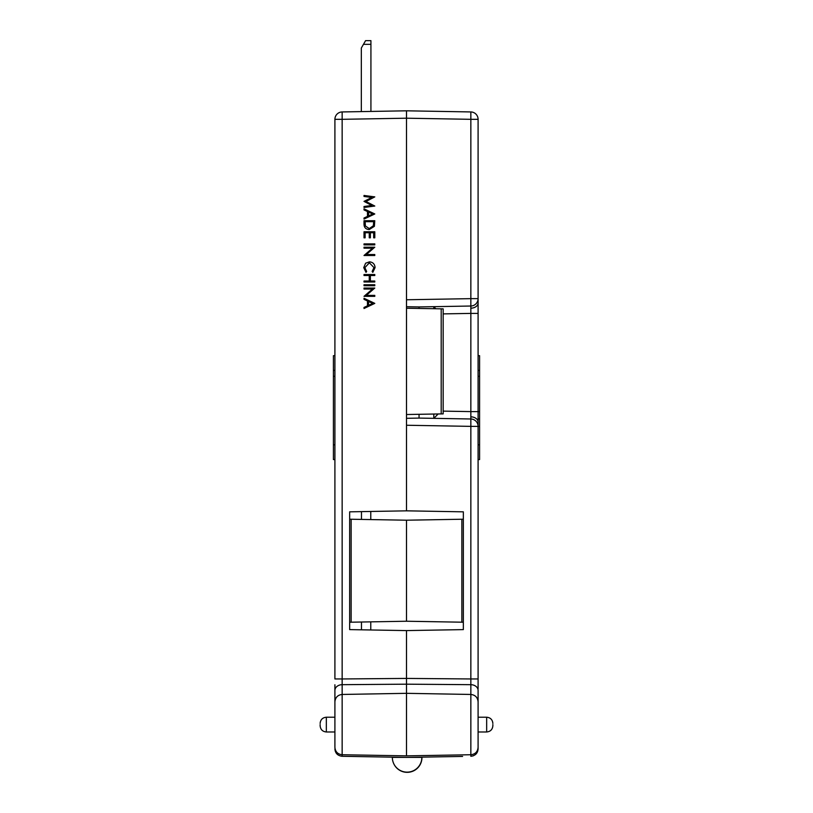 <?xml version="1.0" encoding="UTF-8"?>
<svg xmlns="http://www.w3.org/2000/svg" width="813" height="813" viewBox="0 0 813 813"><rect width="100%" height="100%" fill="white"/><g stroke="black" fill="none" stroke-linecap="round" stroke-linejoin="round"><path stroke-width="1.22" d="M320.139 724.596L320.139 725.775L320.139 724.596M351.145 622.199L349.661 622.219L349.661 511.834L406.5 510.838L406.5 425.25L470.849 426.368L470.849 418.99A7.378 7.378 0 0 1 478.095 426.368L478.095 119.318A7.378 7.378 0 0 0 470.849 111.94L406.5 110.812L406.5 510.838L463.339 511.834L463.339 622.219L461.855 622.199L463.339 622.219L461.855 622.199L461.855 519.243L463.339 519.212L406.5 520.208L406.5 621.234L351.145 622.199L351.145 519.243L349.661 519.212L406.5 520.208L406.5 621.234L463.339 622.219L463.339 629.608L406.5 630.593L406.5 684.18L406.5 630.593L349.661 629.608L349.661 622.219L351.145 622.199M406.5 308.229L443.166 308.869L443.166 413.878L406.5 414.518M364.011 298.28L374.793 303.381L364.031 308.493L364.011 307.436L367.466 305.851L367.466 300.973L364.011 299.336L364.011 298.28L374.773 303.381L364.031 308.493M369.458 261.847L369.468 261.847C372.943 262.182 374.813 264.113 375.057 267.64L372.811 272.335L372.151 271.491L373.95 267.579L369.387 262.812L364.854 267.64L366.653 271.491L366.013 272.335L363.736 267.65L365.616 263.209L369.458 261.847C372.964 262.182 374.823 264.113 375.067 267.64L372.801 272.335M372.466 248.178L364.031 248.178L364.011 247.213L374.773 247.213L366.317 254.53L374.773 254.53L374.793 255.495L364.011 255.495L372.466 248.178L364.011 248.178M374.793 243.9L374.793 244.865L364.011 244.865L364.011 243.9L374.793 243.9L374.773 244.865M374.793 231.756L374.793 237.833L373.675 237.833L373.675 232.721L370.372 232.721L370.372 237.833L369.254 237.833L369.254 232.721L365.128 232.721L365.128 237.833L364.011 237.833L364.011 231.756L374.793 231.756L374.773 237.833M374.773 220.719L374.397 226.309L369.275 229.551C365.799 229.347 364.051 227.518 364.011 224.053L364.011 220.719L374.773 220.719L374.387 226.309L369.275 229.551M364.031 195.466L374.793 196.888L365.962 201.472L374.793 206.045L364.031 207.467L364.011 206.502L371.754 205.465L364.011 201.37L371.775 197.468L364.011 196.441L364.011 195.466L374.793 196.888L365.941 201.472L374.793 206.045L364.011 207.467M364.011 208.85L374.793 213.961L364.031 219.063L364.011 218.016L367.466 216.421L367.466 211.543L364.011 209.906L364.011 208.85L374.773 213.961L364.031 219.063M374.793 274.54L374.793 275.505L370.362 275.505L370.372 281.024L374.773 281.024L374.793 281.989L364.011 281.989L364.011 281.024L369.254 281.024L369.254 275.505L364.031 275.505L364.011 274.54L374.793 274.54L374.773 275.505M374.793 284.753L374.793 285.719L364.011 285.719L364.011 284.753L374.793 284.753L374.773 285.719M372.466 289.032L364.031 289.032L364.011 288.066L374.773 288.066L366.317 295.383L374.773 295.383L374.793 296.349L364.011 296.349L372.466 289.032L364.011 289.032M462.597 756.425L406.5 757.411L342.151 756.283L342.151 754.738L406.5 755.856L406.5 684.18L342.151 684.678L342.151 754.738C337.741 754.24 335.322 751.781 334.905 747.36L334.905 685.826M334.905 684.759L334.905 716.477M334.905 746.903L334.905 736.548L334.905 746.903M478.095 702.503L478.095 748.905C477.749 753.255 475.331 755.714 470.849 756.283L470.849 754.738L406.5 755.856L406.5 693.326L342.151 694.454C337.741 694.952 335.322 697.412 334.905 701.832L334.905 702.503M334.905 690.41A7.378 5.732 180 0 1 342.151 684.678L342.151 678.957L334.905 678.957L334.905 119.318A7.378 7.378 0 0 1 342.151 111.94L406.5 110.812L470.849 111.94L470.849 119.318L406.5 118.2L406.5 110.812L406.5 115.243M334.905 355.647L333.421 355.677L333.421 376.338L334.905 376.317M333.421 370.382L334.905 370.413M333.421 376.338L333.421 459.569L334.905 459.599M333.421 444.853L334.905 444.833M419.051 308.442L419.051 306.928L470.849 306.023L470.849 298.645L406.5 299.763L406.5 118.2L342.151 119.318L342.151 111.94M342.151 679.099L342.141 681.355M342.151 756.283C337.669 755.714 335.251 753.255 334.905 748.905L335.434 751.649M372.679 214.012L368.563 212.061L368.563 215.912L372.679 214.012M368.584 212.071L368.584 215.902M373.675 221.685L365.128 221.685L365.393 225.994L369.265 228.585L373.37 225.75L373.675 221.685L365.118 221.685L365.403 225.994L369.275 228.585M369.254 232.721L365.118 232.721L365.118 237.833M373.675 232.721L370.362 232.721L370.362 237.833M374.773 254.53L374.773 255.495M374.773 247.213L366.307 254.53M369.387 262.812L364.844 267.64L366.653 271.491M366.633 271.491L365.992 272.335M369.254 275.505L364.011 275.505M364.011 281.024L369.254 281.024M374.773 281.024L374.773 281.989M370.362 275.505L370.362 281.024M374.773 295.383L374.773 296.349M374.773 288.066L366.307 295.383M372.679 303.442L368.563 301.491L368.563 305.342L372.679 303.442M368.584 301.501L368.584 305.332M492.861 724.596L492.861 725.775L492.861 724.596M478.095 724.596L478.095 731.974L486.662 731.974L486.662 717.218L478.095 717.218L478.095 724.596M478.095 302.548L478.095 298.645A7.378 7.378 0 0 1 470.849 306.023L470.849 313.401L478.095 313.401M443.166 411.124L470.849 411.612L470.849 418.99L419.051 418.085L419.051 414.295M478.095 355.647L479.579 355.677L479.579 459.569L478.095 459.599L479.579 459.569M479.579 419L478.095 419L478.095 684.759M478.095 688.753L478.095 678.957L470.849 678.957L470.849 684.678L406.5 684.18L406.5 693.326L470.849 694.454L470.849 684.678A7.378 5.732 180 0 1 478.095 690.41L478.095 707.422M478.095 701.832C477.678 697.412 475.259 694.952 470.849 694.454L470.849 754.738C475.259 754.24 477.678 751.781 478.095 747.36L478.095 746.903M478.095 748.905L478.095 732.716M478.095 690.41L478.095 707.178M479.579 376.338L478.095 376.317M479.579 411.612L470.849 411.612L470.849 313.401L443.166 313.889M479.579 426.398L470.849 426.368L470.849 678.957L406.5 678.418L342.151 678.957L342.151 119.318L334.905 119.318M479.579 370.382L478.095 370.413M470.849 111.94A7.378 7.378 0 0 1 478.095 119.318L470.849 119.318L470.849 298.645L478.095 298.645M470.849 756.283L473.176 755.866M435.829 308.737L433.807 306.674L433.807 308.706M433.807 414.041L433.807 418.349L438.146 413.969M406.5 418.309L419.051 418.085M419.051 306.928L406.5 306.714M392.333 757.157L392.333 757.381A14.766 14.766 0 0 0 407.089 772.147A14.766 14.766 0 0 0 421.856 757.381L421.856 757.137M393.756 763.722A14.766 14.766 0 0 0 421.947 757.584L421.947 757.137M361.47 511.621L361.47 519.416M361.47 622.016L361.47 629.811M370.779 511.458L370.779 519.578M370.779 621.854L370.779 629.973M363.462 44.339L365.586 40.65L370.921 40.65L370.921 44.339L363.462 44.339L361.328 48.028L361.328 111.605M370.921 44.339L370.921 111.432M334.905 717.218L326.338 717.218L326.338 731.974C322.568 731.609 320.505 729.546 320.139 725.775M441.195 308.828L441.195 413.908M478.095 302.964A7.378 5.224 180 0 1 470.9 308.188M478.095 422.049A7.378 5.224 180 0 0 470.9 416.835M407.943 757.381L421.856 757.381M392.333 757.381L405.057 757.381M326.338 731.974L334.905 731.974M326.338 717.218C322.568 717.584 320.505 719.647 320.139 723.418M486.662 731.974C490.432 731.609 492.495 729.546 492.861 725.775M479.579 444.853L478.095 444.833M486.662 717.218C490.432 717.584 492.495 719.647 492.861 723.418"/></g></svg>
